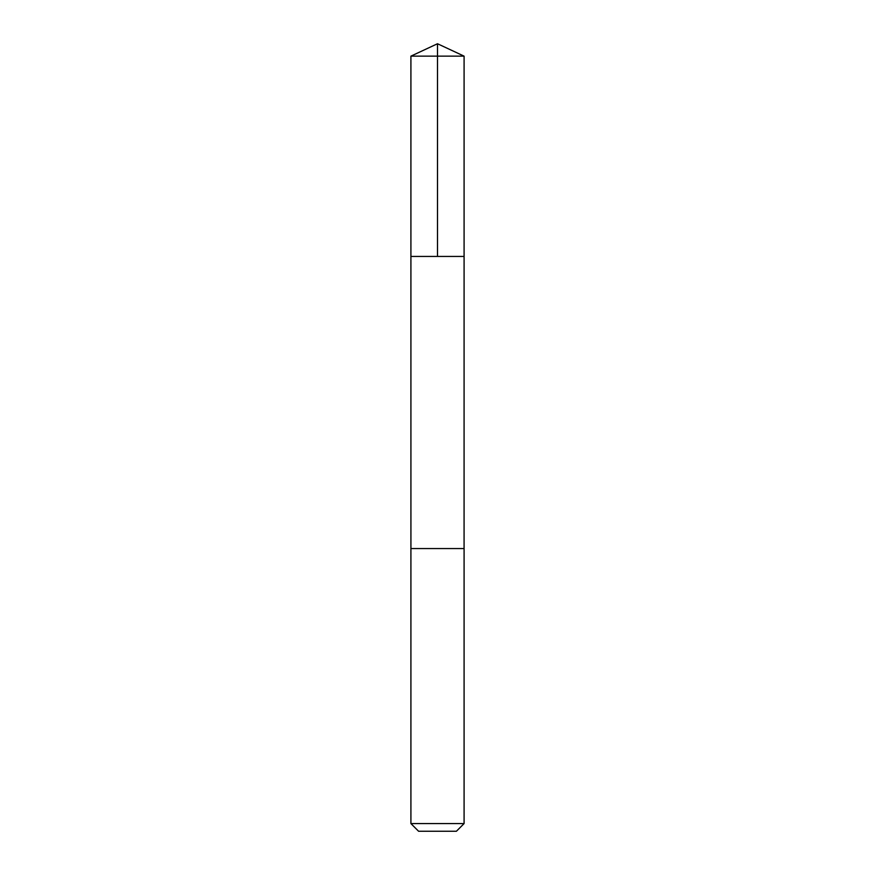 <?xml version="1.0" encoding="UTF-8"?>
<svg xmlns="http://www.w3.org/2000/svg" width="875" height="875" viewBox="0 0 875 875"><rect width="100%" height="100%" fill="white"/><g stroke="black" fill="none" stroke-linecap="round" stroke-linejoin="round"><path stroke-width="1.31" d="M410.911 256.441L464.089 256.441L464.089 56.142L410.911 56.142L410.911 256.441L464.089 256.441L464.078 548.559L410.922 548.559L410.911 256.441M429.691 548.559L410.911 548.559L410.911 823.572L464.089 823.572L464.089 548.559L429.691 548.559M464.089 823.572L456.411 831.25L418.589 831.25L410.911 823.572M437.5 256.441L437.5 43.75L410.911 56.142M437.5 43.75L464.089 56.142"/></g></svg>
